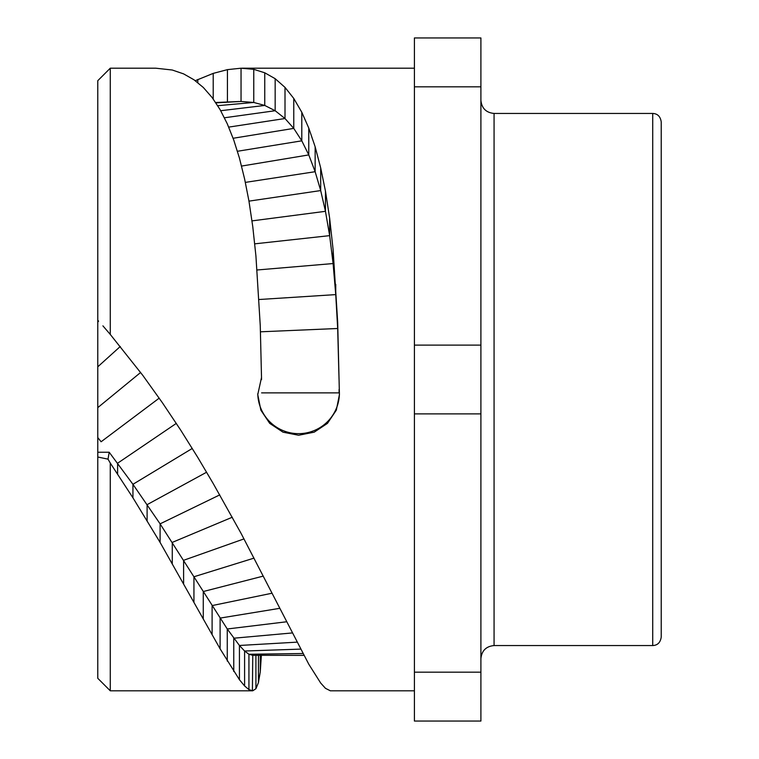<?xml version="1.0" encoding="UTF-8"?>
<svg xmlns="http://www.w3.org/2000/svg" width="759" height="759" viewBox="0 0 759 759"><rect width="100%" height="100%" fill="white"/><g stroke="black" fill="none" stroke-linecap="round" stroke-linejoin="round"><path stroke-width="1.14" d="M261.381 655.311L260.261 671.952L258.43 682.635L255.925 688.726L252.766 690.785L248.933 689.618L244.597 685.965L239.427 679.703L220.101 648.812L160.102 542.429L132.939 497.8L110.273 463.056L110.273 690.804L97.778 678.309L97.778 80.691L110.273 68.196L110.273 334.434L142.758 375.316L162.483 402.877L180.727 430.173L197.814 457.487L213.213 483.54L241.039 533.311L308.771 664.191L320.687 683.043L325.459 688.318L330.364 690.804M97.778 379.5L97.778 366.806L120.292 346.483M97.778 322.044L97.778 320.554L98.518 321.313L97.778 322.044M195.262 80.691L213.213 73.386L227.434 69.638L241.039 68.206L253.762 69.335L264.758 72.798L275.166 78.689L285.004 87.38L293.761 98.433L301.797 112.256L308.771 128.081L315.146 146.762L320.687 167.91L325.459 191.088L329.653 218.279L333.097 249.512L337.679 322.366L339.425 394.595L336.322 410.154L327.461 423.37L314.188 432.175L298.591 435.249L283.003 432.175L269.72 423.37L260.859 410.154L257.766 394.595L261.513 377.498L260.261 325.677L255.925 256.001L252.766 226.618L248.933 200.936L244.597 178.906L239.427 158.043L233.763 140.064L227.264 123.764L220.101 109.619L212.103 97.494L203.27 87.427L193.934 79.752L183.602 73.879L172.274 70.018L155.794 68.196M302.907 653.508L248.933 654.258L252.766 655.292L252.405 690.804M248.933 689.618L248.933 654.258L244.597 651.013L239.427 645.473L227.264 628.983L160.102 523.852L132.939 484.308L109.201 452.241L108.015 459.157L97.778 457.003M110.273 463.056L108.015 459.157M97.778 452.241L109.201 452.241M102.911 325.858L110.273 334.434M97.778 320.232L98.518 321.029M339.017 378.76L339.026 379.5M339.017 378.769L337.679 328.495L335.744 294.606L333.097 263.553L329.653 235.641L325.459 211.315L320.687 190.566L315.146 171.705L308.771 154.912L301.797 140.823L293.761 128.394L285.004 118.527L275.166 110.729L264.758 105.444L253.762 102.465L241.039 101.45L215.66 102.512M261.513 377.508L261.532 379.566M257.775 393.741A40.825 40.777 180 0 0 298.591 433.655A40.825 40.777 180 0 0 339.415 393.75M414.414 86.83L480.902 86.83L480.902 37.95L414.414 37.95L414.414 721.05L480.902 721.05L480.902 413.883L414.414 413.883M480.902 86.83L480.902 413.883M480.902 345.117L414.414 345.117M414.414 672.17L480.902 672.17M661.222 637.057L661.222 121.943C660.434 116.497 657.598 113.67 652.721 113.442L652.721 645.558C657.598 645.33 660.434 642.503 661.222 637.057M661.222 615.056L661.222 143.944M260.261 655.311L260.261 671.952M258.43 655.311L258.43 682.635M255.925 655.311L255.925 688.726M300.602 649.116L244.597 651.013L244.597 685.965M296.978 642.152L239.427 645.473L239.427 679.703M292.224 632.949L233.763 638.215L233.763 671.506M286.541 621.782L227.264 628.983L227.264 661.089M279.748 608.329L220.101 618.101L220.101 648.812M272.064 593.215L212.103 605.587L212.103 634.685M263.25 576.109L203.27 591.536L203.27 618.822M254.037 558.121L193.934 576.764L193.934 602.153M244.018 538.899L183.602 560.303L183.602 583.576M232.292 517.23L172.274 542.391L172.274 563.358M219.749 494.896L160.102 523.852L160.102 542.429M206.6 472.231L147.104 504.659L147.104 520.759M192.283 448.446L132.939 484.308L132.939 497.8M176.316 423.389L117.607 463.218L117.607 473.986M97.778 437.573L101.108 441.766L159.2 398.152M140.633 372.47L97.778 407.63M303.894 655.359L276.248 655.321L303.904 655.378M197.814 79.505L197.814 82.627M213.213 73.386L213.213 99.002M227.434 69.638L227.434 102.029M241.039 68.206L241.039 101.45L215.898 102.863M253.762 69.335L253.762 102.465L217.719 105.681M264.758 72.798L264.758 105.444L220.727 110.719M275.166 78.689L275.166 110.729L224.465 117.778M285.004 87.38L285.004 118.527L228.715 127.114M293.761 98.433L293.761 128.394L233.117 138.271M301.797 112.256L301.797 140.823L237.472 151.269M308.771 128.081L308.771 154.912L241.542 166.069M315.146 146.762L315.146 171.705L245.356 182.388M320.687 167.91L320.687 190.566L248.961 201.135M325.459 191.088L325.459 211.315L252.007 220.888M329.653 218.279L329.653 235.641L254.758 243.838M333.097 249.512L333.097 263.553L257.092 269.986M335.744 284.321L335.744 294.606L259.028 299.52M337.679 322.366L337.679 328.495L260.489 331.806M261.599 392.877L339.083 392.877L339.083 389.367M480.902 100.273C481.69 108.271 486.073 112.664 494.071 113.442L494.071 645.558C486.073 646.336 481.69 650.729 480.902 658.727M110.273 690.804L252.358 690.804M330.279 690.804L414.414 690.804M110.273 68.196L155.671 68.196M252.405 655.311L276.295 655.321M242.017 68.196L414.414 68.196M494.071 645.558L652.721 645.558M494.071 113.442L652.721 113.442"/></g></svg>
